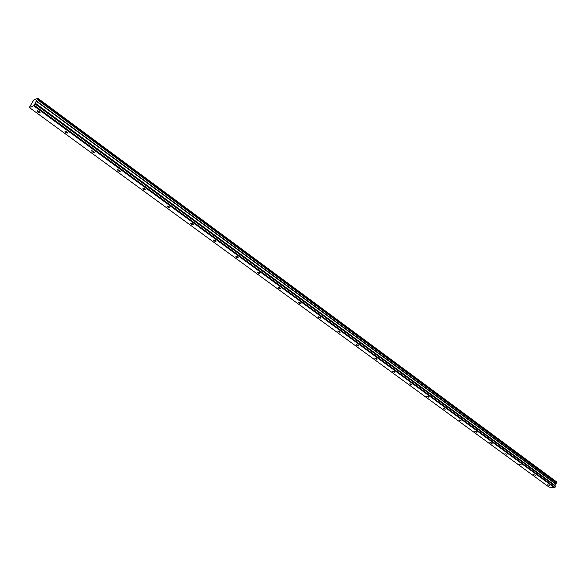 <?xml version="1.0" encoding="UTF-8"?>
<svg xmlns="http://www.w3.org/2000/svg" width="586" height="586" viewBox="0 0 586 586"><rect width="100%" height="100%" fill="white"/><g stroke="black" fill="none" stroke-linecap="round" stroke-linejoin="round"><path stroke-width="0.88" d="M547.449 484.798L549.47 485.376L547.449 484.798M37.79 112.08L39.811 112.856L39.247 111.516L37.226 110.739L37.79 112.08M65.442 132.297L67.463 133.066L66.936 131.791L64.914 131.03L65.442 132.297M92.192 151.869L94.214 152.616L93.731 151.415L91.709 150.661L92.192 151.869M118.101 170.812L120.123 171.552L119.669 170.409L117.639 169.669L118.101 170.812M143.196 189.161L145.218 189.886L144.793 188.802L142.764 188.077L143.196 189.161M167.515 206.946L169.544 207.664L169.142 206.638L167.113 205.92L167.515 206.946M191.095 224.196L193.124 224.899L192.75 223.925L190.714 223.215L191.095 224.196M213.971 240.927L216.007 241.622L215.648 240.692L213.612 239.996L213.971 240.927M236.18 257.159L238.209 257.847L237.872 256.968L235.836 256.28L236.18 257.159M257.737 272.93L259.774 273.603L259.452 272.768L257.415 272.087L257.737 272.93M278.68 288.246L280.716 288.913L280.416 288.122L278.372 287.448L278.68 288.246M299.028 303.123L301.072 303.79L300.779 303.035L298.735 302.369L299.028 303.123M318.813 317.597L320.857 318.249L320.579 317.531L318.535 316.88L318.813 317.597M338.056 331.669L340.1 332.313L339.836 331.632L337.792 330.987L338.056 331.669M356.779 345.359L358.822 345.996L358.573 345.352L356.522 344.715L356.779 345.359M375.003 358.683L377.047 359.321L376.805 358.705L374.754 358.068L375.003 358.683M392.745 371.663L394.788 372.286L394.554 371.7L392.51 371.077L392.745 371.663M410.024 384.299L412.068 384.921L411.841 384.365L409.797 383.742L410.024 384.299M426.864 396.612L428.908 397.227L428.688 396.7L426.645 396.077L426.864 396.612M443.272 408.61L445.316 409.226L443.06 408.105L443.272 408.61M459.27 420.316L461.314 420.916L459.065 419.832L459.27 420.316M474.872 431.721L476.916 432.329L476.718 431.867L474.682 431.267L474.872 431.721M490.101 442.855L492.13 443.456L491.947 443.016L489.911 442.423L490.101 442.855M504.956 453.718L506.985 454.311L504.956 453.718M519.452 464.324L521.481 464.918L519.452 464.324M533.619 474.682L535.641 475.268L533.619 474.682M556.466 482.256L37.834 98.258L33.783 99.972L29.3 107.494L33.629 105.758L554.568 487.742L549.001 487.061L29.3 107.494M555.726 483.758L36.332 100.873L555.689 483.809L556.51 483.032L37.358 99.642L556.429 483.098M556.378 481.743L37.819 98.316L556.392 481.802M37.358 99.642L37.768 98.939L556.693 482.483L37.79 98.873M556.693 482.483L556.51 483.032M555.689 483.809L555.03 485.45L555.367 486.299L34.911 103.869L555.367 486.299M554.568 487.742L555.367 486.365M33.629 105.758L34.142 105.202L555.008 487.42M34.142 105.202L34.911 103.869M34.94 103.795L36.332 100.873M36.383 100.792L37.262 99.752M37.819 98.316L37.768 98.939M36.127 101.122L555.535 483.97M555.03 485.45L35.043 103.004M34.984 103.151L555.03 485.589M36.259 100.946L555.631 483.853M39.811 112.856L40.068 112.409M67.463 133.066L67.705 132.626M94.214 152.616L94.449 152.192M120.123 171.552L120.342 171.141M145.218 189.886L145.423 189.49M169.544 207.664L169.735 207.276M193.124 224.899L193.314 224.526M556.678 482.41L37.782 98.866"/></g></svg>

